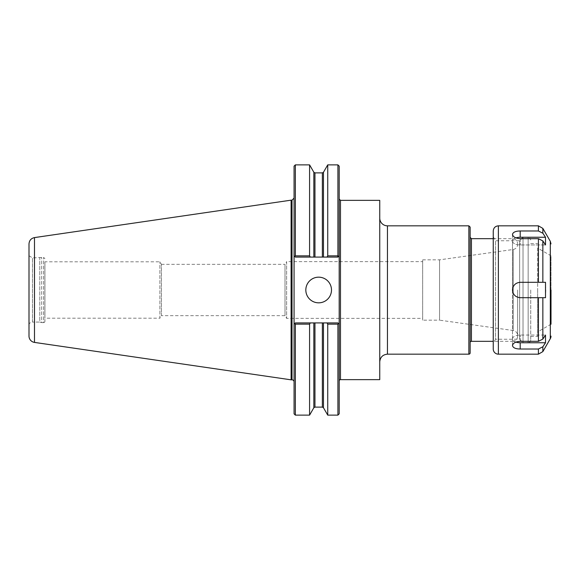 <?xml version="1.0" encoding="UTF-8"?>
<svg xmlns="http://www.w3.org/2000/svg" width="580" height="580" viewBox="0 0 580 580"><rect width="100%" height="100%" fill="white"/><g stroke="black" fill="none" stroke-linecap="round" stroke-linejoin="round"><path stroke-width="0.43" stroke-dasharray="2.9 2.17" d="M161.421 264.335L285.005 264.335L285.005 315.665L285.005 264.335L286.621 261.638L286.621 318.362L286.621 261.638L422.661 261.638L422.661 318.362L286.621 318.362L285.005 315.665L161.421 315.665L161.421 264.335L161.421 315.665L159.906 318.195L159.906 261.805L159.906 318.195L44.914 318.195L44.914 261.805L159.906 261.805L161.421 264.335M422.661 318.362L422.661 261.638M379.748 379.646L379.748 200.354M470.148 352.887L470.148 227.113M470.148 290L470.148 342.62L470.148 290M517.635 290L517.635 336.204L517.635 290M517.635 336.204A5.133 5.133 0 0 1 512.495 341.337L512.495 290C512.959 294.676 515.526 297.243 520.202 297.7L545.512 297.7L545.816 290L545.512 282.3L520.202 282.3A7.699 7.699 0 0 0 512.495 290A7.699 7.699 0 0 0 520.202 297.7L545.512 297.7L542.851 297.7L542.851 339.082L538.407 341.323L520.202 341.323C515.526 341.685 512.959 343.099 512.495 345.571C512.959 347.775 515.526 348.928 520.202 349.022L538.407 349.022L542.851 346.782L545.512 342.751L545.512 335.051L520.202 335.051A7.699 3.85 0 0 0 512.495 338.901A7.699 3.85 0 0 0 520.202 342.751L545.512 342.751M422.661 320.16L422.661 259.84L422.661 320.16L439.553 320.16L439.553 259.84L439.553 320.16L513.213 330.513L513.213 249.487L513.213 330.513A5.133 5.133 0 0 1 517.635 335.595M44.914 261.805L44.914 318.195M294.734 323.538L294.067 324.205L295.351 322.915L294.734 323.538L295.351 322.915L310.293 322.915L309.582 324.155L295.351 324.155L294.734 323.538M294.067 166.155L294.067 413.845M295.351 415.128L295.351 324.155M309.582 415.128L309.582 324.155M338.524 323.538L337.908 324.155L327.736 324.155L327.019 322.915L337.908 322.915L339.191 324.205L338.524 323.538M295.351 322.915L337.908 322.915L295.351 322.915M310.293 322.915L327.019 322.915M327.736 415.128L327.736 324.155M339.191 413.845L339.191 297.627M337.908 415.128L337.908 324.155M339.191 282.373L339.191 166.155M337.364 257.085L295.351 257.085L294.067 255.794L295.351 257.085L337.908 257.085L339.191 255.794L337.908 257.085L337.364 257.085L337.872 255.845L339.169 255.823M327.019 257.085L327.736 255.845L337.872 255.845M337.908 255.823L337.908 164.872M338.524 256.462L337.908 257.085L295.351 257.085L294.734 256.462L295.351 255.845L309.582 255.845L310.293 257.085M309.582 255.845L309.582 164.872M295.351 255.845L295.351 164.872M327.736 255.845L327.736 164.872M305.827 290A12.832 12.832 0 0 0 318.659 302.832A12.832 12.832 0 0 0 331.492 290A12.832 12.832 0 0 0 318.659 277.168A12.832 12.832 0 0 0 305.827 290M294.067 305.305L294.067 274.695L294.067 305.305M291.102 379.835L291.102 200.165M44.914 290L44.914 321.313L44.914 290M44.914 321.313A1.283 1.283 0 0 1 43.63 322.596L43.63 257.404L43.63 322.596L41.695 322.596L41.695 257.404L41.695 322.596L39.781 322.081L39.781 257.919L39.781 322.081L32.465 322.081L32.465 257.919L32.465 322.081A3.85 3.85 0 0 0 29 324.256L29 290M29 336.067L29 243.933M545.512 237.249L542.851 233.218L538.407 230.978L520.202 230.978C515.526 231.072 512.959 232.225 512.495 234.429C512.959 236.901 515.526 238.315 520.202 238.677L538.407 238.677L542.851 240.917L545.512 244.948L545.512 237.249L520.202 237.249A7.699 3.85 180 0 0 512.495 241.099A7.699 3.85 180 0 0 520.202 244.948L545.512 244.948L520.202 244.948A7.699 3.85 180 0 1 512.495 241.099A7.699 3.85 180 0 1 515.91 237.901M542.851 240.917L542.851 282.3L545.512 282.3L520.202 282.3C515.526 282.757 512.959 285.324 512.495 290L512.495 341.337L493.247 341.337M515.91 342.099A7.699 3.85 0 0 1 512.495 338.901A7.699 3.85 0 0 1 520.202 335.051L545.512 335.051L542.851 339.082M538.407 341.323L538.407 297.7L520.202 297.7A7.699 7.699 0 0 1 517.251 282.888A7.699 7.699 0 0 1 520.202 282.3L538.407 282.3L538.407 238.677M537.653 331.912L537.653 290L537.653 331.912L551 324.205L551 255.794L537.653 248.088L537.653 290L537.653 248.088M551 290L551 255.794M537.653 290L537.653 336.458L537.653 290M530.722 290L530.722 340.054L530.722 290M530.722 340.054A2.567 2.567 0 0 1 528.155 342.62L528.155 237.38L528.155 342.62L523.022 342.62L523.022 237.38L523.022 342.62L519.658 339.249L519.658 240.751L519.658 339.249L495.566 339.249L495.566 240.751L495.566 339.249L493.247 343.258L493.247 236.742L493.247 343.258M493.247 349.037L493.247 230.963M387.454 225.83L387.454 354.17M468.865 354.17L468.865 225.83M471.431 341.337L471.431 238.663M512.495 290L512.495 238.663L512.495 290M323.473 407.747L323.473 322.915M313.838 257.085L313.838 172.253M340.474 379.646L340.474 200.354M313.838 407.747L313.838 322.915M314.954 257.085L314.954 172.891M314.954 407.109L314.954 322.915M322.364 257.085L322.364 172.891M322.364 407.109L322.364 322.915M323.473 257.085L323.473 172.253M34.488 342.41L34.488 237.59M292.015 379.835L292.015 200.165M520.202 238.677L520.202 244.948L520.202 238.677M520.202 230.978L520.202 237.249M520.202 349.022L520.202 342.751M520.202 341.323L520.202 335.051L520.202 341.323M538.407 230.978L538.407 225.83M498.379 354.17L498.379 225.83M538.407 354.17L538.407 349.022M550.311 338.676L550.311 241.323M542.851 233.218L542.851 228.397M542.851 351.603L542.851 346.782M493.247 238.663L512.495 238.663C515.62 238.967 517.331 240.678 517.635 243.796M422.661 259.84L439.553 259.84L513.213 249.487C515.946 248.893 517.418 247.196 517.635 244.405M29 255.744L32.465 257.919L43.63 257.404L44.914 258.687M512.495 234.429L512.495 241.099L512.495 234.429M512.495 345.571L512.495 338.901L512.495 345.571M530.722 336.458L537.653 336.458M530.722 243.542L537.653 243.542M493.247 236.742L495.566 240.751L519.658 240.751L523.022 237.38L528.155 237.38C529.083 238.206 528.989 235.835 530.722 239.946"/><path stroke-width="0.87" d="M379.748 361.869C380.204 357.193 382.771 354.626 387.454 354.17L387.454 225.83A7.699 7.699 0 0 1 379.748 218.131M340.474 379.646L340.474 200.354L379.748 200.354L379.748 379.646L340.474 379.646A1.283 1.283 0 0 0 339.191 380.929M470.148 290L470.148 352.887A1.283 1.283 0 0 1 468.865 354.17L468.865 225.83L470.148 227.113L470.148 290M470.148 342.62A1.283 1.283 0 0 1 471.431 341.337L493.247 341.337M295.351 255.845L294.734 256.462L295.351 257.085L314.954 257.085L314.954 172.891L313.838 172.253L309.582 164.872L309.582 255.845L295.351 255.845L295.351 164.872L294.067 166.155L294.067 413.845L295.351 415.128L309.582 415.128L309.582 324.155L310.293 322.915L295.351 322.915L294.734 323.538L295.351 324.155L295.351 415.128M294.067 324.205L294.734 323.538L294.067 324.205M295.351 324.155L309.582 324.155M314.954 257.085L323.473 257.085L323.473 172.253L327.736 164.872L337.908 164.872L339.191 166.155L339.191 324.205L337.908 322.915L327.019 322.915L327.736 324.155L327.736 415.128L337.908 415.128L337.908 324.155L338.524 323.538L339.191 324.205L339.191 413.845L337.908 415.128M327.019 322.915L310.293 322.915M337.908 164.872L337.908 255.845L327.736 255.845L327.019 257.085L337.908 257.085L338.524 256.462L337.908 255.845M339.191 255.794L338.524 256.462L339.191 255.794M310.293 257.085L309.582 255.845M294.734 256.462L294.067 255.794L294.734 256.462M323.473 257.085L327.019 257.085M327.736 164.872L327.736 255.845M327.736 324.155L337.908 324.155M305.827 290A12.832 12.832 0 0 1 318.659 277.168A12.832 12.832 0 0 1 331.492 290A12.832 12.832 0 0 1 318.659 302.832A12.832 12.832 0 0 1 305.827 290M34.488 237.59C31.095 238.351 29.261 240.468 29 243.933L29 336.067A6.416 6.416 0 0 0 34.488 342.41L34.488 237.59L291.102 200.165L291.102 379.835L292.015 379.835A2.052 2.052 0 0 1 294.067 381.887M29 290L29 324.256M520.202 230.978L538.407 230.978L542.851 233.218L545.512 237.249L545.512 244.948L542.851 240.917L538.407 238.677L520.202 238.677C515.526 238.315 512.959 236.901 512.495 234.429C512.959 232.225 515.526 231.072 520.202 230.978L520.202 237.249L545.512 237.249M515.91 237.901A7.699 3.85 180 0 1 520.202 237.249M545.512 342.751L542.851 346.782L538.407 349.022L520.202 349.022C515.526 348.928 512.959 347.775 512.495 345.571C512.959 343.099 515.526 341.685 520.202 341.323L538.407 341.323L542.851 339.082L545.512 335.051L545.512 342.751L520.202 342.751A7.699 3.85 0 0 1 515.91 342.099M542.851 339.082L542.851 297.7L520.202 297.7C515.526 297.243 512.959 294.676 512.495 290C512.959 285.324 515.526 282.757 520.202 282.3L545.512 282.3L545.512 297.7L538.407 297.7L538.407 341.323M538.407 238.677L538.407 282.3L542.851 282.3L542.851 240.917M551 290L551 324.205M551 336.11A5.133 5.133 0 0 1 550.311 338.676L542.851 351.603L538.407 354.17L538.407 349.022M498.379 354.17L498.379 225.83C495.262 226.135 493.551 227.846 493.247 230.963L493.247 349.037A5.133 5.133 0 0 0 498.379 354.17L538.407 354.17M470.148 237.38L471.431 238.663L471.431 341.337M323.473 322.915L323.473 407.747L327.736 415.128M313.838 172.253L313.838 257.085M313.838 322.915L313.838 407.747L309.582 415.128M314.954 322.915L314.954 407.109L322.364 407.109L323.473 407.747M314.954 172.891L322.364 172.891L322.364 257.085M322.364 322.915L322.364 407.109M291.102 200.165L292.015 200.165L292.015 379.835M520.202 349.022L520.202 342.751M498.379 225.83L538.407 225.83L538.407 230.978M542.851 233.218L542.851 228.397L550.311 241.323L550.311 338.676M542.851 346.782L542.851 351.603M387.454 354.17L468.865 354.17M387.454 225.83L468.865 225.83M471.431 238.663L493.247 238.663M340.474 200.354L339.191 199.07M295.351 164.872L309.582 164.872M313.838 407.747L314.954 407.109M323.473 172.253L322.364 172.891M34.488 342.41L291.102 379.835M292.015 200.165L294.067 198.113M542.851 228.397L538.407 225.83M550.311 241.323L551 243.89"/></g></svg>
